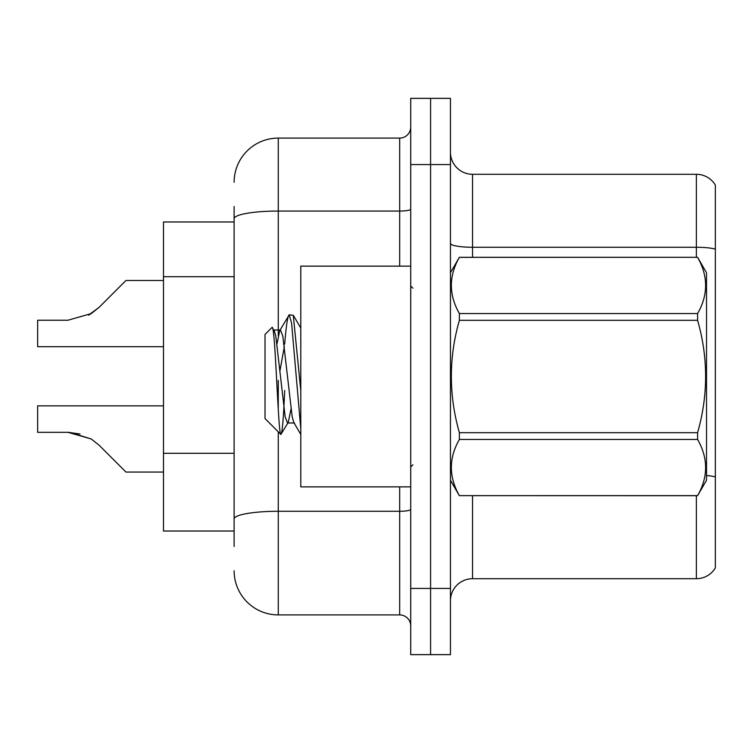 <?xml version="1.0" encoding="UTF-8"?>
<svg xmlns="http://www.w3.org/2000/svg" width="753" height="753" viewBox="0 0 753 753"><rect width="100%" height="100%" fill="white"/><g stroke="black" fill="none" stroke-linecap="round" stroke-linejoin="round"><path stroke-width="1.13" d="M234.117 261.244L234.117 206.52L234.117 221.975L163.476 221.975L163.476 531.025L234.117 531.025M450.454 600.781A22.072 22.072 0 0 1 472.526 578.709L696.365 578.709L696.365 495.7M430.584 588.422L430.584 654.639L450.454 654.639L450.454 588.422L430.584 588.422L430.584 654.639L410.714 654.639L410.714 588.422L430.584 588.422L430.584 164.578L430.584 588.422M410.714 588.422L410.714 98.361L430.584 98.361L430.584 164.578L430.584 98.361L450.454 98.361L450.454 588.422M715.35 185.106A22.072 22.072 0 0 0 696.365 174.291A22.072 22.072 0 0 1 715.35 185.106L715.35 567.894A22.072 22.072 0 0 1 696.365 578.709M715.35 249.139L715.35 250.325L715.35 249.139A22.072 3.831 180 0 0 696.365 247.257L696.365 174.291L472.526 174.291A22.072 22.072 0 0 1 450.454 152.219A22.072 22.072 0 0 0 472.526 174.291L472.526 257.3M234.117 546.48L234.117 206.52M278.271 431.798L278.271 614.909L399.683 614.909L399.683 486.871M234.117 182.245A44.154 44.154 0 0 1 278.271 138.091L399.683 138.091A11.041 11.041 0 0 0 410.714 127.05M234.117 526.611L234.117 468.752M410.714 625.95A11.041 11.041 0 0 0 399.683 614.909M278.271 614.909A44.154 44.154 0 0 1 234.117 570.755M163.476 405.858L37.65 405.858L37.65 432.316L67.93 432.316L37.65 432.316L67.93 432.316L37.65 432.316L67.93 432.316L91.235 438.971L69.587 432.344L91.235 438.971L69.587 432.344L91.235 438.971L99.142 445.249L125.949 472.056L163.476 472.056M91.235 438.971L99.142 445.249M163.476 280.502L125.949 280.502L99.142 307.309L88.525 315.14L91.235 313.587L67.93 320.241L37.65 320.241L37.65 346.7L163.476 346.7M99.142 307.309L91.235 313.587M80.044 434.01L67.93 432.316M410.714 266.129L300.786 266.129L300.786 486.871L410.714 486.871M450.454 272.746L459.377 257.3L697.598 257.3L706.521 272.746L706.521 480.254L697.598 495.643C708.281 476.988 708.281 458.257 697.598 439.451L459.377 439.451C448.684 458.106 448.684 476.837 459.377 495.643L697.598 495.7M697.598 257.3L459.377 257.357C448.684 276.012 448.684 294.743 459.377 313.549L459.377 320.317C448.684 357.675 448.684 395.137 459.377 432.683L459.377 439.451M459.377 313.549L697.598 313.549C708.281 294.894 708.281 276.163 697.598 257.357M697.598 313.549L697.598 320.317L459.377 320.317M459.377 432.683L697.598 432.683C708.291 395.137 708.291 357.675 697.598 320.317M697.598 432.683L697.598 439.451M450.454 480.254L459.377 495.7M300.786 428.768L291.59 323.084L289.246 314.82L293.294 315.338L300.786 390.675M284.672 344.262C286.206 325.296 287.731 315.479 289.246 314.82L279.702 330.671L276.982 343.923M294.508 423.007L287.495 423.007L285.161 416.776L275.814 336.224L274.271 330.671L272.012 327.461L265.018 334.445L265.018 418.555L280.897 434.434L288.286 422.329L290.997 409.077M272.012 327.461C275.25 322.435 278.149 436.335 280.897 434.434C282.196 433.766 283.457 419.12 284.709 390.496M284.342 346.54L279.965 370.721M459.377 495.643L697.598 495.643M274.271 330.671L273.48 329.993L280.493 329.993L279.702 330.671M300.786 434.434L293.717 422.329L292.173 416.776L282.827 336.224L280.493 329.993M234.117 276.699L163.476 276.699M234.117 453.297L163.476 453.297M472.526 495.7L472.526 578.709M696.365 257.3L696.365 247.257L472.526 247.257A22.072 3.831 0 0 1 450.454 243.426M715.35 476.95A22.072 3.831 180 0 0 706.521 475.501M450.454 164.578L410.714 164.578M410.714 509.357A11.041 1.92 0 0 1 399.683 511.278L278.271 511.278A44.154 7.671 180 0 0 234.117 518.939M278.271 138.091L278.271 211.056L399.683 211.056L399.683 138.091M234.117 218.728A44.154 7.671 180 0 1 278.271 211.056L278.271 335.584M278.271 380.387L278.271 409.312M399.683 266.129L399.683 211.056A11.041 1.92 0 0 0 410.714 209.136M412.926 288.201L410.714 285.989M412.926 464.799L410.714 467.011M300.786 328.063L293.341 315.319"/></g></svg>
